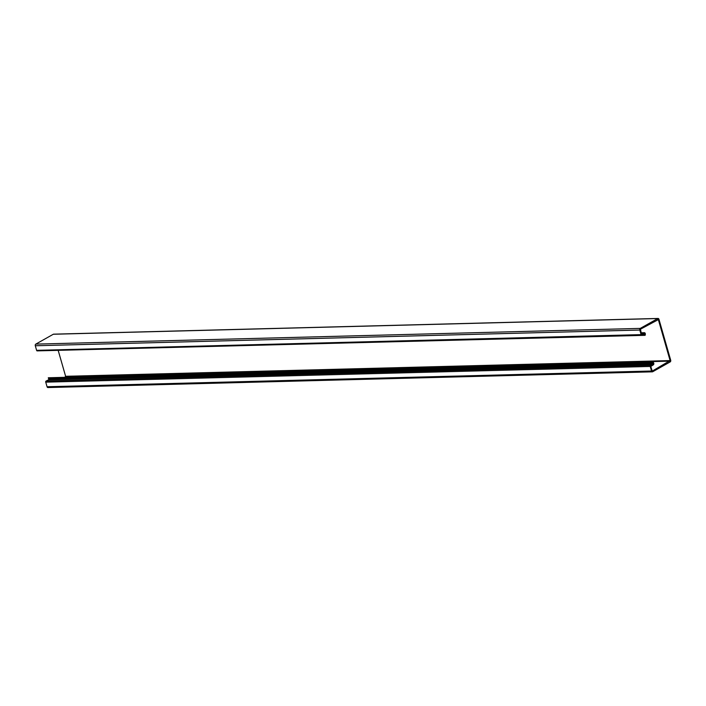 <?xml version="1.0" encoding="UTF-8"?>
<svg xmlns="http://www.w3.org/2000/svg" width="706" height="706" viewBox="0 0 706 706"><rect width="100%" height="100%" fill="white"/><g stroke="black" fill="none" stroke-linecap="round" stroke-linejoin="round"><path stroke-width="1.06" d="M40.56 350.794L645.116 335.324L644.949 334.75A1.059 0.741 -91.5 0 1 644.905 334.194L644.516 333.391L641.878 335.112A0.847 0.591 -91.5 0 1 641.101 334.626L639.786 330.037A1.271 0.891 -91.5 0 1 640.263 328.396L657.789 318.538A1.271 0.891 -91.5 0 1 658.945 319.262L670.7 360.245A1.271 0.891 -91.5 0 1 670.215 361.887L652.697 371.744A1.271 0.891 -91.5 0 1 651.532 371.021L650.217 366.432A0.847 0.591 -91.5 0 1 650.544 365.337L653.182 364.111L653.182 363.06A1.059 0.741 -91.5 0 1 652.935 362.61L652.776 362.046L48.29 377.763L48.458 378.328L652.935 362.61M37.392 350.829A0.847 0.591 -91.5 0 1 36.615 350.344L35.3 345.755A1.271 0.891 -91.5 0 1 35.785 344.113L53.303 334.256A1.271 0.891 -91.5 0 1 53.921 334.238M48.211 387.462A1.271 0.891 -91.5 0 1 47.055 386.738L45.74 382.149A0.847 0.591 -91.5 0 1 46.058 381.055L651.364 364.87M46.878 380.596L48.696 379.828L48.696 378.787A1.059 0.741 -91.5 0 1 48.458 378.328M652.212 370.994L650.8 366.467L653.226 364.887A1.227 0.856 -91.5 0 0 653.765 363.263L653.694 363.016A1.059 0.741 -91.5 0 0 653.447 362.566L653.182 361.807L48.29 377.763M652.415 370.985L670.1 360.581L658.345 319.597L640.439 329.217L641.498 334.035L644.031 332.835A1.227 0.856 -91.5 0 1 645.222 333.488L645.293 333.735A1.059 0.741 -91.5 0 1 645.346 334.3L645.116 335.324M64.996 377.101L65.614 376.298L58.236 350.582M641.48 333.973L642.469 333.947M35.785 344.113L640.263 328.396M35.3 345.755L639.786 330.037M53.303 334.256L657.789 318.538M47.055 386.738L651.532 371.021M45.74 382.149L650.217 366.432M46.058 381.055L650.544 365.337M48.696 379.828L653.182 364.111M48.882 379.263L653.368 363.546M48.793 378.963L653.279 363.246M48.696 378.787L653.182 363.06M65.455 376.845L669.941 361.128M65.614 376.298L670.1 360.581M657.489 319.624L658.345 319.597M641.18 332.905L644.031 332.835M642.389 334.82L644.949 334.75M643.272 334.229L644.905 334.194M643.607 334L644.887 333.964M644.048 333.682L644.799 333.664M36.615 350.344L641.101 334.626M53.612 334.167L658.098 318.45M47.902 387.55L652.388 371.833M641.145 332.791L644.402 332.702M37.189 350.882L641.666 335.165"/></g></svg>
